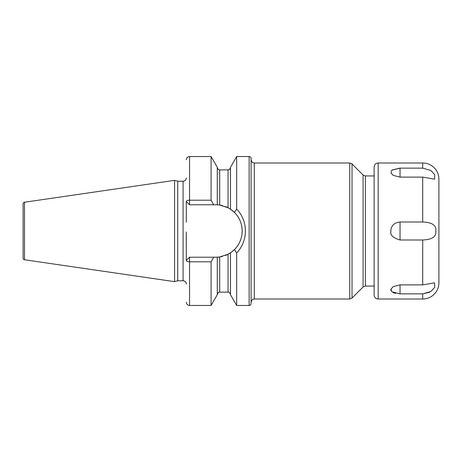 <?xml version="1.0" encoding="UTF-8"?>
<svg xmlns="http://www.w3.org/2000/svg" width="462" height="462" viewBox="0 0 462 462"><rect width="100%" height="100%" fill="white"/><g stroke="black" fill="none" stroke-linecap="round" stroke-linejoin="round"><path stroke-width="0.69" d="M23.1 203.852L23.1 258.148A1.617 1.617 0 0 0 24.486 259.754L174.561 281.641L174.561 180.359L24.486 202.246A1.617 1.617 0 0 0 23.1 203.852M186.313 177.974A3.24 3.24 0 0 1 183.073 181.214L177.731 181.214L177.731 280.786L174.561 281.641M177.731 181.214L174.561 180.359M186.313 284.026A3.24 3.24 0 0 0 183.073 280.786L177.731 280.786M215.956 257.213A26.213 26.213 0 0 0 217.354 257.178L213.692 257.213L211.088 261.792L189.547 261.792A3.24 1.34 180 0 1 186.313 260.452L186.232 231.976M186.255 234.696L186.313 239.761M186.313 222.239L186.313 201.548A3.24 1.34 0 0 1 189.547 200.208L211.088 200.208L213.692 204.787L217.302 204.822M186.313 201.548L189.547 204.787L189.547 156.549L211.088 156.549L217.279 167.273L217.279 204.822L219.704 205.053L219.704 169.877L228.043 169.877C228.384 169.537 229.221 170.813 230.474 167.446M211.088 156.549L211.088 200.208M211.088 261.792L211.088 305.451L217.279 294.727L217.279 257.178L219.485 256.976M249.133 156.549L249.133 305.451A1.94 1.94 0 0 0 251.08 303.505L251.08 158.495A1.94 1.94 0 0 0 249.133 156.549L236.665 156.549L236.665 209.101L234.425 212.393L234.84 212.82M249.133 305.451L236.665 305.451L236.665 252.899L234.425 249.607L234.84 249.18M234.222 249.803L233.916 250.098M233.477 250.496L233.05 250.872M230.908 252.535L234.425 249.607C244.733 239.46 244.733 222.534 234.425 212.393L230.474 209.171L230.474 167.273L236.665 156.549M232.022 210.285L233.477 211.504M234.101 212.081L234.425 212.393M219 204.961A26.213 26.213 0 0 0 218.405 204.903L218.491 204.909M219.277 204.995L219.658 205.047M218.405 257.097A26.213 26.213 0 0 0 219 257.039L218.439 257.097M217.573 257.167A26.213 26.213 0 0 0 217.925 257.138L217.798 257.149M229.914 253.193L229.504 253.442A26.213 26.213 0 0 0 230.041 253.112M228.563 253.985L228.101 254.233M236.665 305.451L230.474 294.727L230.474 252.83L228.043 254.262L219.704 256.947L219.704 292.123L228.043 292.123L228.043 254.262M230.474 209.171L228.043 207.738L219.704 205.053M219.196 257.011A26.213 26.213 0 0 0 222.528 256.375M225.317 255.486A26.213 26.213 0 0 0 228.811 253.846M230.371 252.899A26.213 26.213 0 0 0 230.371 209.101M230.041 208.888A26.213 26.213 0 0 0 229.504 208.558M228.811 208.154A26.213 26.213 0 0 0 225.317 206.514M222.528 205.625A26.213 26.213 0 0 0 219.138 204.978M217.925 204.862A26.213 26.213 0 0 0 217.573 204.833M217.354 204.822A26.213 26.213 0 0 0 215.956 204.787M213.692 257.213L189.547 257.213L186.313 260.452M189.547 204.787L213.692 204.787M236.665 209.101C248.302 221.015 248.302 240.979 236.665 252.899M251.08 302.24C252.616 297.817 253.355 299.624 254.314 299.006L254.314 162.994L252.985 162.711C252.593 163.074 251.957 162.087 251.08 159.76L251.08 231M378.182 299.006A4.048 4.048 0 0 1 374.133 294.958L374.133 167.042A4.048 4.048 0 0 1 378.182 162.994L378.182 299.006L422.707 299.006A16.193 16.193 0 0 0 438.9 282.813L438.9 179.187A16.193 16.193 0 0 0 422.707 162.994L378.182 162.994M422.707 162.994L422.707 168.128L430.734 170.42L434.771 174.682L434.551 179.158L422.707 177.119L422.707 222.008C432.184 222.366 436.544 225.364 435.782 230.988C436.555 236.625 432.201 239.628 422.707 239.992L400.04 239.992C393.231 238.034 390.165 235.21 390.84 231.52C390.719 229.06 391.522 222.903 400.04 222.008L400.04 239.992M422.707 222.008L400.04 222.008M422.707 177.119L400.04 177.119L393.266 175.398L391.008 173.019L391.764 170.224L400.04 168.128L400.04 177.119M422.707 168.128L400.04 168.128M422.707 239.992L422.707 284.881L434.551 282.842L434.777 287.312L430.74 291.58L422.707 293.872L400.04 293.872L391.759 291.77L391.008 288.981L393.266 286.607L400.04 284.881L400.04 293.872M422.707 284.881L400.04 284.881M422.805 293.872L429.666 292.203M399.728 168.128L391.926 170.085M391.008 288.981L390.892 289.345M390.829 289.963L390.916 290.523M392.966 292.567L395.599 293.439M438.9 197.159L438.9 264.841L438.9 197.159M24.486 202.246L24.486 259.754M183.073 181.214L183.073 280.786M211.088 305.451L189.547 305.451L189.547 257.213M228.043 207.738L228.043 169.877M254.314 299.006L349.734 299.006L349.734 162.994L254.314 162.994M352.027 163.946L363.08 175L363.08 287L352.027 298.054L352.027 163.946L349.734 162.994M363.08 175L365.373 175.947L365.373 286.053L374.133 286.053M422.707 293.872L422.707 299.006M228.043 292.123C228.384 292.463 229.221 291.187 230.474 294.554M219.704 169.877C219.41 169.554 218.514 170.79 217.279 167.446M219.704 292.123C219.369 292.463 218.532 291.187 217.279 294.554M189.547 156.549C187.584 156.745 186.504 157.825 186.313 159.788M189.547 305.451C187.584 305.255 186.504 304.175 186.313 302.212M352.027 298.054L349.734 299.006M363.08 287L365.373 286.053M365.373 175.947L374.133 175.947"/></g></svg>

